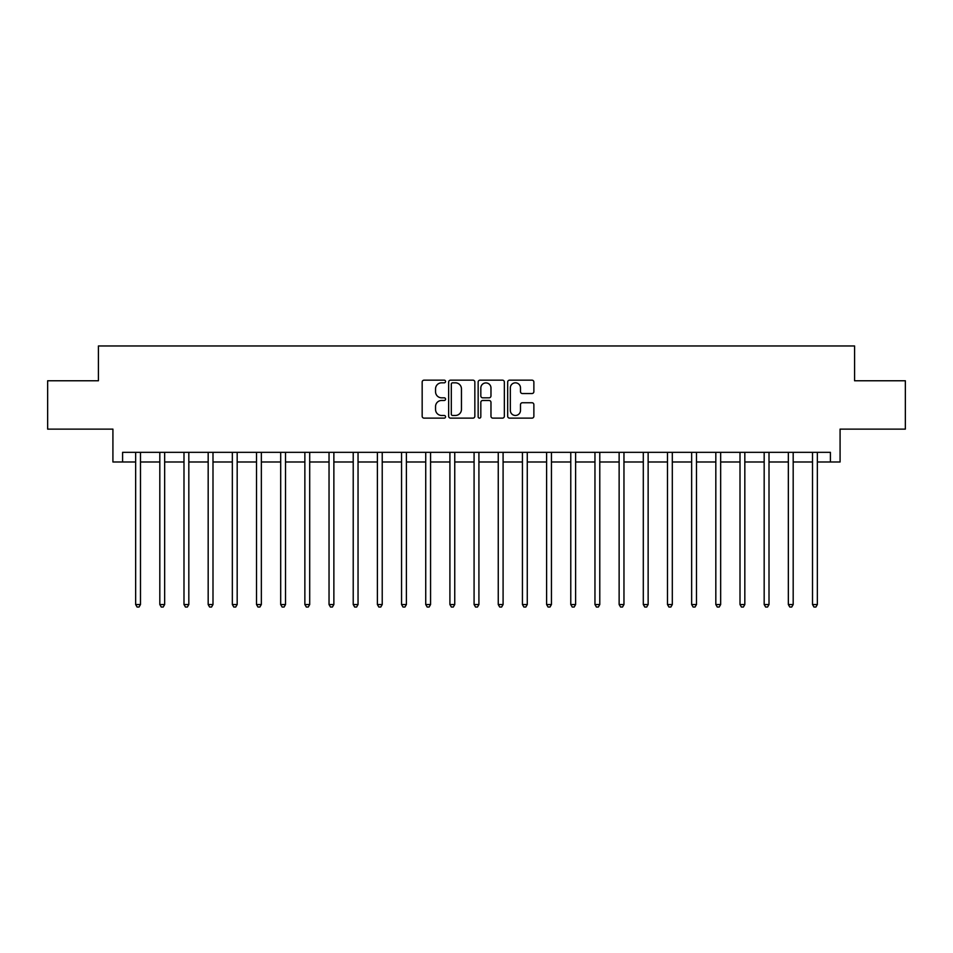 <?xml version="1.0" encoding="UTF-8"?>
<svg xmlns="http://www.w3.org/2000/svg" width="953" height="953" viewBox="0 0 953 953"><rect width="100%" height="100%" fill="white"/><g stroke="black" fill="none" stroke-linecap="round" stroke-linejoin="round"><path stroke-width="1.43" d="M445.563 381.486A1.334 1.334 0 0 0 444.229 380.164L424.061 380.164A1.894 1.894 0 0 0 422.167 382.058L422.167 416.223A1.894 1.894 0 0 0 424.061 418.129L444.229 418.129A1.334 1.334 0 0 0 445.563 416.795A1.334 1.334 0 0 0 444.229 415.472L441.62 415.472A6.075 6.075 0 0 1 435.545 409.397L435.545 406.55A6.075 6.075 0 0 1 441.62 400.474L444.229 400.474A1.334 1.334 0 0 0 445.563 399.14A1.334 1.334 0 0 0 444.229 397.818L441.62 397.818A6.075 6.075 0 0 1 435.545 391.743L435.545 388.895A6.075 6.075 0 0 1 441.62 382.82L444.229 382.82A1.334 1.334 0 0 0 445.563 381.486M531.977 393.541A1.894 1.894 0 0 0 533.871 391.647L533.871 382.058A1.894 1.894 0 0 0 531.977 380.164L509.581 380.164A1.894 1.894 0 0 0 507.675 382.058L507.675 416.223A1.894 1.894 0 0 0 509.581 418.129L531.977 418.129A1.894 1.894 0 0 0 533.871 416.223L533.871 404.644A1.894 1.894 0 0 0 531.977 402.75L522.387 402.75A1.894 1.894 0 0 0 520.493 404.644L520.493 410.386A5.075 5.075 0 0 1 515.418 415.472A5.075 5.075 0 0 1 510.331 410.386L510.331 387.895A5.075 5.075 0 0 1 515.418 382.82A5.075 5.075 0 0 1 520.493 387.895L520.493 391.647A1.894 1.894 0 0 0 522.387 393.541L531.977 393.541M122.592 461.991L122.592 452.33L830.408 452.33L830.408 461.991L840.081 461.991L840.081 429.124L905.35 429.124L905.35 380.771L854.579 380.771L854.579 345.963L98.421 345.963L98.421 380.771L47.65 380.771L47.65 429.124L112.919 429.124L112.919 461.991L135.648 461.991M474.844 382.058A1.894 1.894 0 0 0 472.938 380.164L450.543 380.164A1.894 1.894 0 0 0 448.649 382.058L448.649 416.223A1.894 1.894 0 0 0 450.543 418.129L472.938 418.129A1.894 1.894 0 0 0 474.844 416.223L474.844 382.058M480.062 380.164L502.457 380.164A1.894 1.894 0 0 1 504.351 382.058L504.351 416.223A1.894 1.894 0 0 1 502.457 418.129L492.868 418.129A1.894 1.894 0 0 1 490.974 416.223L490.974 402.369A1.894 1.894 0 0 0 489.08 400.474L482.718 400.474A1.894 1.894 0 0 0 480.824 402.369L480.824 416.795A1.334 1.334 0 0 1 479.49 418.129A1.334 1.334 0 0 1 478.156 416.795L478.156 382.058A1.894 1.894 0 0 1 480.062 380.164M140.484 461.991L159.818 461.991M164.655 461.991L183.989 461.991M188.825 461.991L208.171 461.991M212.995 461.991L232.341 461.991M237.178 461.991L256.512 461.991M261.348 461.991L280.694 461.991M285.519 461.991L304.865 461.991M309.701 461.991L329.035 461.991M333.872 461.991L353.218 461.991M358.042 461.991L377.388 461.991M382.224 461.991L401.558 461.991M406.395 461.991L425.729 461.991M430.565 461.991L449.911 461.991M454.748 461.991L474.082 461.991M478.918 461.991L498.252 461.991M503.089 461.991L522.435 461.991M527.271 461.991L546.605 461.991M551.442 461.991L570.776 461.991M575.612 461.991L594.958 461.991M599.782 461.991L619.128 461.991M623.965 461.991L643.299 461.991M648.135 461.991L667.481 461.991M672.306 461.991L691.652 461.991M696.488 461.991L715.822 461.991M720.659 461.991L740.005 461.991M744.829 461.991L764.175 461.991M769.011 461.991L788.345 461.991M793.182 461.991L812.516 461.991M817.352 461.991L830.408 461.991M452.627 382.82A1.334 1.334 0 0 0 451.305 384.142L451.305 414.138A1.334 1.334 0 0 0 452.627 415.472L455.379 415.472A6.075 6.075 0 0 0 461.455 409.397L461.455 388.895A6.075 6.075 0 0 0 455.379 382.82L452.627 382.82M490.974 387.99A5.075 5.075 0 0 0 485.899 382.915A5.075 5.075 0 0 0 480.824 387.99L480.824 395.912A1.894 1.894 0 0 0 482.718 397.818L489.08 397.818A1.894 1.894 0 0 0 490.974 395.912L490.974 387.99M140.722 452.33L140.615 452.568A1.93 1.93 90.1 0 0 140.484 453.294L140.484 604.524L135.648 604.524L135.648 453.294A1.93 1.93 90.1 0 0 135.505 452.568L135.409 452.33M140.484 604.524L139.031 607.037L137.089 607.037L135.648 604.524M164.893 452.33L164.798 452.568A1.93 1.93 0 0 0 164.655 453.294L164.655 604.524L159.818 604.524L159.818 453.294A1.93 1.93 0 0 0 159.675 452.568L159.58 452.33M164.655 604.524L163.201 607.037L161.271 607.037L159.818 604.524M189.063 452.33L188.968 452.568A1.93 1.93 0 0 0 188.825 453.294L188.825 604.524L183.989 604.524L183.989 453.294A1.93 1.93 0 0 0 183.858 452.568L183.75 452.33M188.825 604.524L187.372 607.037L185.442 607.037L183.989 604.524M213.246 452.33L213.138 452.568A1.93 1.93 0 0 0 212.995 453.294L212.995 604.524L208.171 604.524L208.171 453.294A1.93 1.93 0 0 0 208.028 452.568L207.933 452.33M212.995 604.524L211.554 607.037L209.612 607.037L208.171 604.524M237.416 452.33L237.321 452.568A1.93 1.93 0 0 0 237.178 453.294L237.178 604.524L232.341 604.524L232.341 453.294A1.93 1.93 0 0 0 232.198 452.568L232.103 452.33M237.178 604.524L235.725 607.037L233.795 607.037L232.341 604.524M261.587 452.33L261.491 452.568A1.93 1.93 0 0 0 261.348 453.294L261.348 604.524L256.512 604.524L256.512 453.294A1.93 1.93 0 0 0 256.381 452.568L256.274 452.33M261.348 604.524L259.895 607.037L257.965 607.037L256.512 604.524M285.757 452.33L285.662 452.568A1.93 1.93 0 0 0 285.519 453.294L285.519 604.524L280.694 604.524L280.694 453.294A1.93 1.93 0 0 0 280.551 452.568L280.456 452.33M285.519 604.524L284.077 607.037L282.136 607.037L280.694 604.524M309.939 452.33L309.832 452.568A1.93 1.93 0 0 0 309.701 453.294L309.701 604.524L304.865 604.524L304.865 453.294A1.93 1.93 0 0 0 304.722 452.568L304.626 452.33M309.701 604.524L308.248 607.037L306.318 607.037L304.865 604.524M334.11 452.33L334.015 452.568A1.93 1.93 0 0 0 333.872 453.294L333.872 604.524L329.035 604.524L329.035 453.294A1.93 1.93 0 0 0 328.892 452.568L328.797 452.33M333.872 604.524L332.418 607.037L330.488 607.037L329.035 604.524M358.28 452.33L358.185 452.568A1.93 1.93 0 0 0 358.042 453.294L358.042 604.524L353.218 604.524L353.218 453.294A1.93 1.93 0 0 0 353.075 452.568L352.967 452.33M358.042 604.524L356.601 607.037L354.659 607.037L353.218 604.524M382.463 452.33L382.356 452.568A1.93 1.93 0 0 0 382.224 453.294L382.224 604.524L377.388 604.524L377.388 453.294A1.93 1.93 0 0 0 377.245 452.568L377.15 452.33M382.224 604.524L380.771 607.037L378.841 607.037L377.388 604.524M406.633 452.33L406.538 452.568A1.93 1.93 0 0 0 406.395 453.294L406.395 604.524L401.558 604.524L401.558 453.294A1.93 1.93 0 0 0 401.416 452.568L401.32 452.33M406.395 604.524L404.942 607.037L403.012 607.037L401.558 604.524M430.804 452.33L430.708 452.568A1.93 1.93 0 0 0 430.565 453.294L430.565 604.524L425.729 604.524L425.729 453.294A1.93 1.93 0 0 0 425.598 452.568L425.491 452.33M430.565 604.524L429.124 607.037L427.182 607.037L425.729 604.524M454.986 452.33L454.879 452.568A1.93 1.93 0 0 0 454.748 453.294L454.748 604.524L449.911 604.524L449.911 453.294A1.93 1.93 0 0 0 449.768 452.568L449.673 452.33M454.748 604.524L453.294 607.037L451.365 607.037L449.911 604.524M479.156 452.33L479.061 452.568A1.93 1.93 0 0 0 478.918 453.294L478.918 604.524L474.082 604.524L474.082 453.294A1.93 1.93 0 0 0 473.939 452.568L473.844 452.33M478.918 604.524L477.465 607.037L475.535 607.037L474.082 604.524M503.327 452.33L503.232 452.568A1.93 1.93 0 0 0 503.089 453.294L503.089 604.524L498.252 604.524L498.252 453.294A1.93 1.93 0 0 0 498.121 452.568L498.014 452.33M503.089 604.524L501.635 607.037L499.706 607.037L498.252 604.524M527.509 452.33L527.402 452.568A1.93 1.93 0 0 0 527.271 453.294L527.271 604.524L522.435 604.524L522.435 453.294A1.93 1.93 0 0 0 522.292 452.568L522.196 452.33M527.271 604.524L525.818 607.037L523.876 607.037L522.435 604.524M551.68 452.33L551.584 452.568A1.93 1.93 0 0 0 551.442 453.294L551.442 604.524L546.605 604.524L546.605 453.294A1.93 1.93 0 0 0 546.462 452.568L546.367 452.33M551.442 604.524L549.988 607.037L548.058 607.037L546.605 604.524M575.85 452.33L575.755 452.568A1.93 1.93 0 0 0 575.612 453.294L575.612 604.524L570.776 604.524L570.776 453.294A1.93 1.93 0 0 0 570.644 452.568L570.537 452.33M575.612 604.524L574.159 607.037L572.229 607.037L570.776 604.524M600.033 452.33L599.925 452.568A1.93 1.93 0 0 0 599.782 453.294L599.782 604.524L594.958 604.524L594.958 453.294A1.93 1.93 0 0 0 594.815 452.568L594.72 452.33M599.782 604.524L598.341 607.037L596.399 607.037L594.958 604.524M624.203 452.33L624.108 452.568A1.93 1.93 0 0 0 623.965 453.294L623.965 604.524L619.128 604.524L619.128 453.294A1.93 1.93 0 0 0 618.985 452.568L618.89 452.33M623.965 604.524L622.512 607.037L620.582 607.037L619.128 604.524M648.374 452.33L648.278 452.568A1.93 1.93 0 0 0 648.135 453.294L648.135 604.524L643.299 604.524L643.299 453.294A1.93 1.93 0 0 0 643.168 452.568L643.061 452.33M648.135 604.524L646.682 607.037L644.752 607.037L643.299 604.524M672.544 452.33L672.449 452.568A1.93 1.93 0 0 0 672.306 453.294L672.306 604.524L667.481 604.524L667.481 453.294A1.93 1.93 0 0 0 667.338 452.568L667.243 452.33M672.306 604.524L670.864 607.037L668.923 607.037L667.481 604.524M696.726 452.33L696.619 452.568A1.93 1.93 0 0 0 696.488 453.294L696.488 604.524L691.652 604.524L691.652 453.294A1.93 1.93 0 0 0 691.509 452.568L691.413 452.33M696.488 604.524L695.035 607.037L693.105 607.037L691.652 604.524M720.897 452.33L720.802 452.568A1.93 1.93 0 0 0 720.659 453.294L720.659 604.524L715.822 604.524L715.822 453.294A1.93 1.93 0 0 0 715.679 452.568L715.584 452.33M720.659 604.524L719.205 607.037L717.275 607.037L715.822 604.524M745.067 452.33L744.972 452.568A1.93 1.93 0 0 0 744.829 453.294L744.829 604.524L740.005 604.524L740.005 453.294A1.93 1.93 0 0 0 739.862 452.568L739.754 452.33M744.829 604.524L743.388 607.037L741.446 607.037L740.005 604.524M769.25 452.33L769.142 452.568A1.93 1.93 0 0 0 769.011 453.294L769.011 604.524L764.175 604.524L764.175 453.294A1.93 1.93 0 0 0 764.032 452.568L763.937 452.33M769.011 604.524L767.558 607.037L765.628 607.037L764.175 604.524M793.42 452.33L793.325 452.568A1.93 1.93 0 0 0 793.182 453.294L793.182 604.524L788.345 604.524L788.345 453.294A1.93 1.93 0 0 0 788.202 452.568L788.107 452.33M793.182 604.524L791.729 607.037L789.799 607.037L788.345 604.524M817.591 452.33L817.495 452.568A1.93 1.93 0 0 0 817.352 453.294L817.352 604.524L812.516 604.524L812.516 453.294A1.93 1.93 0 0 0 812.385 452.568L812.278 452.33M817.352 604.524L815.911 607.037L813.969 607.037L812.516 604.524"/></g></svg>
